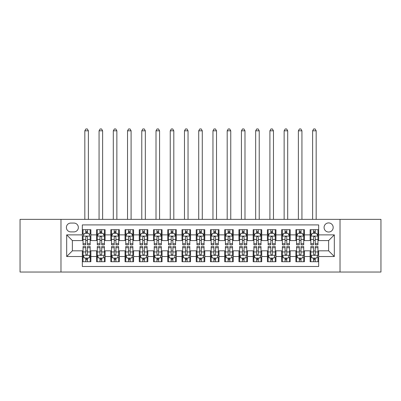 <?xml version="1.0" encoding="UTF-8"?>
<svg xmlns="http://www.w3.org/2000/svg" width="401" height="401" viewBox="0 0 401 401"><rect width="100%" height="100%" fill="white"/><g stroke="black" fill="none" stroke-linecap="round" stroke-linejoin="round"><path stroke-width="0.6" d="M328.63 222.921A4.556 4.556 0 0 0 324.073 227.477A4.556 4.556 0 0 0 328.63 232.034A4.556 4.556 0 0 0 333.186 227.477A4.556 4.556 0 0 0 328.63 222.921M340.018 272.038L380.95 272.038L380.95 219.362L340.018 219.362L340.018 272.038L60.982 272.038L60.982 219.362L20.05 219.362L20.05 272.038L60.982 272.038M318.665 229.683L310.123 229.683L310.123 234.881L304.429 234.881L304.429 240.575L310.123 240.575L310.123 234.881M304.429 234.881L304.429 229.683L295.888 229.683L295.888 234.881L290.189 234.881L290.189 240.575L295.888 240.575L295.888 234.881M290.189 234.881L290.189 229.683L281.647 229.683L281.647 234.881L275.953 234.881L275.953 240.575L281.647 240.575L281.647 234.881M275.953 234.881L275.953 229.683L267.412 229.683L267.412 234.881L261.718 234.881L261.718 240.575L267.412 240.575L267.412 234.881M261.718 234.881L261.718 229.683L253.176 229.683L253.176 234.881L247.482 234.881L247.482 240.575L253.176 240.575L253.176 234.881M247.482 234.881L247.482 229.683L238.941 229.683L238.941 234.881L233.247 234.881L233.247 240.575L238.941 240.575L238.941 234.881M233.247 234.881L233.247 229.683L224.7 229.683L224.7 234.881L219.006 234.881L219.006 240.575L224.7 240.575L224.7 234.881M219.006 234.881L219.006 229.683L210.465 229.683L210.465 234.881L204.771 234.881L204.771 240.575L210.465 240.575L210.465 234.881M204.771 234.881L204.771 229.683L196.229 229.683L196.229 234.881L190.535 234.881L190.535 240.575L196.229 240.575L196.229 234.881M190.535 234.881L190.535 229.683L181.994 229.683L181.994 234.881L176.3 234.881L176.3 240.575L181.994 240.575L181.994 234.881M176.3 234.881L176.3 229.683L167.753 229.683L167.753 234.881L162.059 234.881L162.059 240.575L167.753 240.575L167.753 234.881M162.059 234.881L162.059 229.683L153.518 229.683L153.518 234.881L147.824 234.881L147.824 240.575L153.518 240.575L153.518 234.881M147.824 234.881L147.824 229.683L139.282 229.683L139.282 234.881L133.588 234.881L133.588 240.575L139.282 240.575L139.282 234.881M133.588 234.881L133.588 229.683L125.047 229.683L125.047 234.881L119.353 234.881L119.353 240.575L125.047 240.575L125.047 234.881M119.353 234.881L119.353 229.683L110.811 229.683L110.811 234.881L105.112 234.881L105.112 240.575L110.811 240.575L110.811 234.881M105.112 234.881L105.112 229.683L96.571 229.683L96.571 240.575L90.877 240.575L90.877 229.683L82.335 229.683M82.335 261.718L90.877 261.718L90.877 250.825L96.571 250.825L96.571 261.718L105.112 261.718L105.112 250.825L110.811 250.825L110.811 256.52L105.112 256.52M110.811 256.52L110.811 261.718L119.353 261.718L119.353 250.825L125.047 250.825L125.047 256.52L119.353 256.52M125.047 256.52L125.047 261.718L133.588 261.718L133.588 250.825L139.282 250.825L139.282 256.52L133.588 256.52M139.282 256.52L139.282 261.718L147.824 261.718L147.824 250.825L153.518 250.825L153.518 256.52L147.824 256.52M153.518 256.52L153.518 261.718L162.059 261.718L162.059 250.825L167.753 250.825L167.753 256.52L162.059 256.52M167.753 256.52L167.753 261.718L176.3 261.718L176.3 250.825L181.994 250.825L181.994 256.52L176.3 256.52M181.994 256.52L181.994 261.718L190.535 261.718L190.535 250.825L196.229 250.825L196.229 256.52L190.535 256.52M196.229 256.52L196.229 261.718L204.771 261.718L204.771 250.825L210.465 250.825L210.465 256.52L204.771 256.52M210.465 256.52L210.465 261.718L219.006 261.718L219.006 250.825L224.7 250.825L224.7 256.52L219.006 256.52M224.7 256.52L224.7 261.718L233.247 261.718L233.247 250.825L238.941 250.825L238.941 256.52L233.247 256.52M238.941 256.52L238.941 261.718L247.482 261.718L247.482 250.825L253.176 250.825L253.176 256.52L247.482 256.52M253.176 256.52L253.176 261.718L261.718 261.718L261.718 250.825L267.412 250.825L267.412 256.52L261.718 256.52M267.412 256.52L267.412 261.718L275.953 261.718L275.953 250.825L281.647 250.825L281.647 256.52L275.953 256.52M281.647 256.52L281.647 261.718L290.189 261.718L290.189 250.825L295.888 250.825L295.888 256.52L290.189 256.52M295.888 256.52L295.888 261.718L304.429 261.718L304.429 250.825L310.123 250.825L310.123 256.52L304.429 256.52M70.802 231.893L73.934 231.893A4.411 4.411 0 0 0 78.35 227.477A4.411 4.411 0 0 0 73.934 223.066L70.802 223.066A4.411 4.411 0 0 0 66.391 227.477A4.411 4.411 0 0 0 70.802 231.893M340.018 219.362L60.982 219.362M318.665 234.881L318.665 224.916L82.335 224.916L82.335 240.575L72.37 240.575L72.37 250.825L82.335 250.825L82.335 266.485L318.665 266.485L318.665 250.825L328.63 250.825L328.63 240.575L318.665 240.575L318.665 234.881L334.324 234.881L334.324 256.52L318.665 256.52M82.335 256.52L66.676 256.52L66.676 234.881L82.335 234.881M310.123 256.52L310.123 261.718L318.665 261.718M82.335 233.247L83.047 233.247M85.754 233.247L87.463 233.247M90.165 233.247L90.877 233.247M82.335 240.435L83.047 240.435M85.754 240.435L87.463 240.435M90.165 240.435L90.877 240.435M82.335 250.971L83.047 250.971M85.754 250.971L87.463 250.971M90.165 250.971L90.877 250.971M82.335 258.159L83.047 258.159M85.754 258.159L87.463 258.159M90.165 258.159L90.877 258.159M96.571 240.435L97.283 240.435M99.989 240.435L101.699 240.435M104.4 240.435L105.112 240.435M96.571 233.247L97.283 233.247M99.989 233.247L101.699 233.247M104.4 233.247L105.112 233.247M96.571 250.971L97.283 250.971M99.989 250.971L101.699 250.971M104.4 250.971L105.112 250.971M96.571 258.159L97.283 258.159M99.989 258.159L101.699 258.159M104.4 258.159L105.112 258.159M110.811 250.971L111.523 250.971M114.225 250.971L115.934 250.971M118.641 250.971L119.353 250.971M110.811 258.159L111.523 258.159M114.225 258.159L115.934 258.159M118.641 258.159L119.353 258.159M110.811 233.247L111.523 233.247M114.225 233.247L115.934 233.247M118.641 233.247L119.353 233.247M110.811 240.435L111.523 240.435M114.225 240.435L115.934 240.435M118.641 240.435L119.353 240.435M125.047 250.971L125.759 250.971M128.46 250.971L130.17 250.971M132.876 250.971L133.588 250.971M125.047 258.159L125.759 258.159M128.46 258.159L130.17 258.159M132.876 258.159L133.588 258.159M125.047 233.247L125.759 233.247M128.46 233.247L130.17 233.247M132.876 233.247L133.588 233.247M125.047 240.435L125.759 240.435M128.46 240.435L130.17 240.435M132.876 240.435L133.588 240.435M139.282 250.971L139.994 250.971M142.701 250.971L144.405 250.971M147.112 250.971L147.824 250.971M139.282 258.159L139.994 258.159M142.701 258.159L144.405 258.159M147.112 258.159L147.824 258.159M139.282 233.247L139.994 233.247M142.701 233.247L144.405 233.247M147.112 233.247L147.824 233.247M139.282 240.435L139.994 240.435M142.701 240.435L144.405 240.435M147.112 240.435L147.824 240.435M153.518 250.971L154.23 250.971M156.936 250.971L158.646 250.971M161.347 250.971L162.059 250.971M153.518 258.159L154.23 258.159M156.936 258.159L158.646 258.159M161.347 258.159L162.059 258.159M153.518 233.247L154.23 233.247M156.936 233.247L158.646 233.247M161.347 233.247L162.059 233.247M153.518 240.435L154.23 240.435M156.936 240.435L158.646 240.435M161.347 240.435L162.059 240.435M167.753 250.971L168.465 250.971M171.172 250.971L172.881 250.971M175.588 250.971L176.3 250.971M167.753 258.159L168.465 258.159M171.172 258.159L172.881 258.159M175.588 258.159L176.3 258.159M167.753 233.247L168.465 233.247M171.172 233.247L172.881 233.247M175.588 233.247L176.3 233.247M167.753 240.435L168.465 240.435M171.172 240.435L172.881 240.435M175.588 240.435L176.3 240.435M181.994 250.971L182.706 250.971M185.407 250.971L187.117 250.971M189.823 250.971L190.535 250.971M181.994 258.159L182.706 258.159M185.407 258.159L187.117 258.159M189.823 258.159L190.535 258.159M181.994 233.247L182.706 233.247M185.407 233.247L187.117 233.247M189.823 233.247L190.535 233.247M181.994 240.435L182.706 240.435M185.407 240.435L187.117 240.435M189.823 240.435L190.535 240.435M196.229 250.971L196.941 250.971M199.648 250.971L201.352 250.971M204.059 250.971L204.771 250.971M196.229 258.159L196.941 258.159M199.648 258.159L201.352 258.159M204.059 258.159L204.771 258.159M196.229 233.247L196.941 233.247M199.648 233.247L201.352 233.247M204.059 233.247L204.771 233.247M196.229 240.435L196.941 240.435M199.648 240.435L201.352 240.435M204.059 240.435L204.771 240.435M210.465 250.971L211.177 250.971M213.883 250.971L215.593 250.971M218.294 250.971L219.006 250.971M210.465 258.159L211.177 258.159M213.883 258.159L215.593 258.159M218.294 258.159L219.006 258.159M210.465 233.247L211.177 233.247M213.883 233.247L215.593 233.247M218.294 233.247L219.006 233.247M210.465 240.435L211.177 240.435M213.883 240.435L215.593 240.435M218.294 240.435L219.006 240.435M224.7 250.971L225.412 250.971M228.119 250.971L229.828 250.971M232.535 250.971L233.247 250.971M224.7 258.159L225.412 258.159M228.119 258.159L229.828 258.159M232.535 258.159L233.247 258.159M224.7 233.247L225.412 233.247M228.119 233.247L229.828 233.247M232.535 233.247L233.247 233.247M224.7 240.435L225.412 240.435M228.119 240.435L229.828 240.435M232.535 240.435L233.247 240.435M238.941 250.971L239.653 250.971M242.354 250.971L244.064 250.971M246.77 250.971L247.482 250.971M238.941 258.159L239.653 258.159M242.354 258.159L244.064 258.159M246.77 258.159L247.482 258.159M238.941 233.247L239.653 233.247M242.354 233.247L244.064 233.247M246.77 233.247L247.482 233.247M238.941 240.435L239.653 240.435M242.354 240.435L244.064 240.435M246.77 240.435L247.482 240.435M253.176 250.971L253.888 250.971M256.595 250.971L258.299 250.971M261.006 250.971L261.718 250.971M253.176 258.159L253.888 258.159M256.595 258.159L258.299 258.159M261.006 258.159L261.718 258.159M253.176 233.247L253.888 233.247M256.595 233.247L258.299 233.247M261.006 233.247L261.718 233.247M253.176 240.435L253.888 240.435M256.595 240.435L258.299 240.435M261.006 240.435L261.718 240.435M267.412 250.971L268.124 250.971M270.83 250.971L272.54 250.971M275.241 250.971L275.953 250.971M267.412 258.159L268.124 258.159M270.83 258.159L272.54 258.159M275.241 258.159L275.953 258.159M267.412 233.247L268.124 233.247M270.83 233.247L272.54 233.247M275.241 233.247L275.953 233.247M267.412 240.435L268.124 240.435M270.83 240.435L272.54 240.435M275.241 240.435L275.953 240.435M281.647 250.971L282.359 250.971M285.066 250.971L286.775 250.971M289.477 250.971L290.189 250.971M281.647 258.159L282.359 258.159M285.066 258.159L286.775 258.159M289.477 258.159L290.189 258.159M281.647 233.247L282.359 233.247M285.066 233.247L286.775 233.247M289.477 233.247L290.189 233.247M281.647 240.435L282.359 240.435M285.066 240.435L286.775 240.435M289.477 240.435L290.189 240.435M295.888 250.971L296.6 250.971M299.301 250.971L301.011 250.971M303.717 250.971L304.429 250.971M295.888 258.159L296.6 258.159M299.301 258.159L301.011 258.159M303.717 258.159L304.429 258.159M295.888 233.247L296.6 233.247M299.301 233.247L301.011 233.247M303.717 233.247L304.429 233.247M295.888 240.435L296.6 240.435M299.301 240.435L301.011 240.435M303.717 240.435L304.429 240.435M310.123 250.971L310.835 250.971M313.537 250.971L315.246 250.971M317.953 250.971L318.665 250.971M310.123 258.159L310.835 258.159M313.537 258.159L315.246 258.159M317.953 258.159L318.665 258.159M310.123 233.247L310.835 233.247M313.537 233.247L315.246 233.247M317.953 233.247L318.665 233.247M310.123 240.435L310.835 240.435M313.537 240.435L315.246 240.435M317.953 240.435L318.665 240.435M72.37 240.575L66.676 234.881M72.37 250.825L66.676 256.52M334.324 234.881L328.63 240.575M334.324 256.52L328.63 250.825M87.463 229.683L87.463 233.317L87.463 231.537L85.754 231.537M90.165 243.688L87.463 243.688L87.463 244.846L90.165 244.846L90.165 236.164L88.741 233.317L84.471 233.317L83.047 236.164L83.047 244.846L85.754 244.846L85.754 243.688L83.047 243.688M84.08 234.099L83.047 234.099L83.047 229.683M83.047 234.129L83.047 231.537M90.165 234.129L90.165 231.537M89.132 234.099L90.165 234.099L90.165 229.683M85.754 233.317L85.754 229.683M87.463 243.688L87.463 237.232C86.892 236.134 86.32 236.134 85.754 237.232L85.754 242.034M83.047 239.462L85.754 239.462L85.754 243.688M88.385 219.362L88.385 130.811L84.827 130.811L84.827 219.362M84.827 130.811L85.894 128.962L87.318 128.962L88.385 130.811M85.754 259.868L87.463 259.868M83.047 247.718L85.754 247.718L85.754 246.555L83.047 246.555L83.047 255.242L84.471 258.089L88.741 258.089L90.165 255.242L90.165 246.555L87.463 246.555L87.463 247.718L90.165 247.718M90.165 255.242L90.165 261.718M83.047 255.242L83.047 261.718M87.463 258.089L87.463 261.718M85.754 261.718L85.754 258.089M85.754 247.718L85.754 254.174C86.32 255.272 86.892 255.272 87.463 254.174L87.463 247.718M101.699 231.537L99.989 231.537M104.4 243.688L101.699 243.688L101.699 244.846L104.4 244.846L104.4 236.164L102.977 233.317L98.706 233.317L97.283 236.164L97.283 244.846L99.989 244.846L99.989 243.688L97.283 243.688M97.283 236.164L97.283 229.683M104.4 236.164L104.4 229.683M99.989 233.317L99.989 229.683M101.699 229.683L101.699 233.317M101.699 243.688L101.699 237.232C101.127 236.134 100.561 236.134 99.989 237.232L99.989 243.688M102.621 219.362L102.621 130.811L99.062 130.811L99.062 219.362M99.062 130.811L100.13 128.962L101.553 128.962L102.621 130.811M115.934 231.537L114.225 231.537M118.641 243.688L115.934 243.688L115.934 244.846L118.641 244.846L118.641 236.164L117.217 233.317L112.947 233.317L111.523 236.164L111.523 244.846L114.225 244.846L114.225 243.688L111.523 243.688M111.523 236.164L111.523 229.683M118.641 236.164L118.641 229.683M114.225 233.317L114.225 229.683M115.934 229.683L115.934 233.317M115.934 243.688L115.934 237.232C115.368 236.134 114.796 236.134 114.225 237.232L114.225 243.688M116.861 219.362L116.861 130.811L113.303 130.811L113.303 219.362M113.303 130.811L114.37 128.962L115.794 128.962L116.861 130.811M130.17 231.537L128.46 231.537M132.876 243.688L130.17 243.688L130.17 244.846L132.876 244.846L132.876 236.164L131.453 233.317L127.182 233.317L125.759 236.164L125.759 244.846L128.46 244.846L128.46 243.688L125.759 243.688M125.759 236.164L125.759 229.683M132.876 236.164L132.876 229.683M128.46 233.317L128.46 229.683M130.17 229.683L130.17 233.317M130.17 243.688L130.17 237.232C129.603 236.134 129.032 236.134 128.46 237.232L128.46 243.688M131.097 219.362L131.097 130.811L127.538 130.811L127.538 219.362M127.538 130.811L128.606 128.962L130.029 128.962L131.097 130.811M144.405 231.537L142.701 231.537M147.112 243.688L144.405 243.688L144.405 244.846L147.112 244.846L147.112 236.164L145.688 233.317L141.418 233.317L139.994 236.164L139.994 244.846L142.701 244.846L142.701 243.688L139.994 243.688M139.994 236.164L139.994 229.683M147.112 236.164L147.112 229.683M142.701 233.317L142.701 229.683M144.405 229.683L144.405 233.317M144.405 243.688L144.405 237.232C143.839 236.134 143.267 236.134 142.701 237.232L142.701 243.688M145.332 219.362L145.332 130.811L141.774 130.811L141.774 219.362M141.774 130.811L142.841 128.962L144.265 128.962L145.332 130.811M99.989 261.718L99.989 258.089L99.989 259.868L101.699 259.868M98.315 257.302L97.283 257.302L97.283 247.718L99.989 247.718L99.989 246.555L97.283 246.555L97.283 255.242L98.706 258.089L102.977 258.089L104.4 255.242L104.4 246.555L101.699 246.555L101.699 247.718L104.4 247.718M103.373 257.302L104.4 257.302L104.4 261.718M104.4 257.277L104.4 259.868M97.283 257.277L97.283 259.868M97.283 257.302L97.283 261.718M101.699 258.089L101.699 261.718M99.989 247.718L99.989 254.174C100.556 255.272 101.127 255.272 101.699 254.174L101.699 249.372M104.4 251.938L101.699 251.938L101.699 247.718M114.225 261.718L114.225 258.089L114.225 259.868L115.934 259.868M112.551 257.302L111.523 257.302L111.523 247.718L114.225 247.718L114.225 246.555L111.523 246.555L111.523 255.242L112.947 258.089L117.217 258.089L118.641 255.242L118.641 246.555L115.934 246.555L115.934 247.718L118.641 247.718M117.608 257.302L118.641 257.302L118.641 261.718M118.641 257.277L118.641 259.868M111.523 257.277L111.523 259.868M111.523 257.302L111.523 261.718M115.934 258.089L115.934 261.718M114.225 247.718L114.225 254.174C114.796 255.272 115.363 255.272 115.934 254.174L115.934 249.372M118.641 251.938L115.934 251.938L115.934 247.718M128.46 261.718L128.46 258.089L128.46 259.868L130.17 259.868M126.791 257.302L125.759 257.302L125.759 247.718L128.46 247.718L128.46 246.555L125.759 246.555L125.759 255.242L127.182 258.089L131.453 258.089L132.876 255.242L132.876 246.555L130.17 246.555L130.17 247.718L132.876 247.718M131.844 257.302L132.876 257.302L132.876 261.718M132.876 257.277L132.876 259.868M125.759 257.277L125.759 259.868M125.759 257.302L125.759 261.718M130.17 258.089L130.17 261.718M128.46 247.718L128.46 254.174C129.032 255.272 129.598 255.272 130.17 254.174L130.17 249.372M132.876 251.938L130.17 251.938L130.17 247.718M142.701 261.718L142.701 258.089L142.701 259.868L144.405 259.868M141.027 257.302L139.994 257.302L139.994 247.718L142.701 247.718L142.701 246.555L139.994 246.555L139.994 255.242L141.418 258.089L145.688 258.089L147.112 255.242L147.112 246.555L144.405 246.555L144.405 247.718L147.112 247.718M146.079 257.302L147.112 257.302L147.112 261.718M147.112 257.277L147.112 259.868M139.994 257.277L139.994 259.868M139.994 257.302L139.994 261.718M144.405 258.089L144.405 261.718M142.701 247.718L142.701 254.174C143.267 255.272 143.839 255.272 144.405 254.174L144.405 249.372M147.112 251.938L144.405 251.938L144.405 247.718M158.646 231.537L156.936 231.537M161.347 243.688L158.646 243.688L158.646 244.846L161.347 244.846L161.347 236.164L159.924 233.317L155.653 233.317L154.23 236.164L154.23 244.846L156.936 244.846L156.936 243.688L154.23 243.688M154.23 236.164L154.23 229.683M161.347 236.164L161.347 229.683M156.936 233.317L156.936 229.683M158.646 229.683L158.646 233.317M158.646 243.688L158.646 237.232C158.074 236.134 157.508 236.134 156.936 237.232L156.936 243.688M159.568 219.362L159.568 130.811L156.009 130.811L156.009 219.362M156.009 130.811L157.077 128.962L158.5 128.962L159.568 130.811M156.936 261.718L156.936 258.089L156.936 259.868L158.646 259.868M155.262 257.302L154.23 257.302L154.23 247.718L156.936 247.718L156.936 246.555L154.23 246.555L154.23 255.242L155.653 258.089L159.924 258.089L161.347 255.242L161.347 246.555L158.646 246.555L158.646 247.718L161.347 247.718M160.315 257.302L161.347 257.302L161.347 261.718M161.347 257.277L161.347 259.868M154.23 257.277L154.23 259.868M154.23 257.302L154.23 261.718M158.646 258.089L158.646 261.718M156.936 247.718L156.936 254.174C157.503 255.272 158.074 255.272 158.646 254.174L158.646 249.372M161.347 251.938L158.646 251.938L158.646 247.718M172.881 231.537L171.172 231.537M175.588 243.688L172.881 243.688L172.881 244.846L175.588 244.846L175.588 236.164L174.164 233.317L169.889 233.317L168.465 236.164L168.465 244.846L171.172 244.846L171.172 243.688L168.465 243.688M168.465 236.164L168.465 229.683M175.588 236.164L175.588 229.683M171.172 233.317L171.172 229.683M172.881 229.683L172.881 233.317M172.881 243.688L172.881 237.232C172.31 236.134 171.743 236.134 171.172 237.232L171.172 243.688M173.808 219.362L173.808 130.811L170.245 130.811L170.245 219.362M170.245 130.811L171.317 128.962L172.741 128.962L173.808 130.811M171.172 261.718L171.172 258.089L171.172 259.868L172.881 259.868M169.498 257.302L168.465 257.302L168.465 247.718L171.172 247.718L171.172 246.555L168.465 246.555L168.465 255.242L169.889 258.089L174.164 258.089L175.588 255.242L175.588 246.555L172.881 246.555L172.881 247.718L175.588 247.718M174.555 257.302L175.588 257.302L175.588 261.718M175.588 257.277L175.588 259.868M168.465 257.277L168.465 259.868M168.465 257.302L168.465 261.718M172.881 258.089L172.881 261.718M171.172 247.718L171.172 254.174C171.743 255.272 172.31 255.272 172.881 254.174L172.881 249.372M175.588 251.938L172.881 251.938L172.881 247.718M187.117 231.537L185.407 231.537M189.823 243.688L187.117 243.688L187.117 244.846L189.823 244.846L189.823 236.164L188.4 233.317L184.129 233.317L182.706 236.164L182.706 244.846L185.407 244.846L185.407 243.688L182.706 243.688M182.706 236.164L182.706 229.683M189.823 236.164L189.823 229.683M185.407 233.317L185.407 229.683M187.117 229.683L187.117 233.317M187.117 243.688L187.117 237.232C186.55 236.134 185.979 236.134 185.407 237.232L185.407 243.688M188.044 219.362L188.044 130.811L184.485 130.811L184.485 219.362M184.485 130.811L185.553 128.962L186.976 128.962L188.044 130.811M185.407 261.718L185.407 258.089L185.407 259.868L187.117 259.868M183.738 257.302L182.706 257.302L182.706 247.718L185.407 247.718L185.407 246.555L182.706 246.555L182.706 255.242L184.129 258.089L188.4 258.089L189.823 255.242L189.823 246.555L187.117 246.555L187.117 247.718L189.823 247.718M188.791 257.302L189.823 257.302L189.823 261.718M189.823 257.277L189.823 259.868M182.706 257.277L182.706 259.868M182.706 257.302L182.706 261.718M187.117 258.089L187.117 261.718M185.407 247.718L185.407 254.174C185.979 255.272 186.545 255.272 187.117 254.174L187.117 249.372M189.823 251.938L187.117 251.938L187.117 247.718M201.352 231.537L199.648 231.537M204.059 243.688L201.352 243.688L201.352 244.846L204.059 244.846L204.059 236.164L202.635 233.317L198.365 233.317L196.941 236.164L196.941 244.846L199.648 244.846L199.648 243.688L196.941 243.688M196.941 236.164L196.941 229.683M204.059 236.164L204.059 229.683M199.648 233.317L199.648 229.683M201.352 229.683L201.352 233.317M201.352 243.688L201.352 237.232C200.786 236.134 200.214 236.134 199.648 237.232L199.648 243.688M202.279 219.362L202.279 130.811L198.721 130.811L198.721 219.362M198.721 130.811L199.788 128.962L201.212 128.962L202.279 130.811M199.648 261.718L199.648 258.089L199.648 259.868L201.352 259.868M197.974 257.302L196.941 257.302L196.941 247.718L199.648 247.718L199.648 246.555L196.941 246.555L196.941 255.242L198.365 258.089L202.635 258.089L204.059 255.242L204.059 246.555L201.352 246.555L201.352 247.718L204.059 247.718M203.026 257.302L204.059 257.302L204.059 261.718M204.059 257.277L204.059 259.868M196.941 257.277L196.941 259.868M196.941 257.302L196.941 261.718M201.352 258.089L201.352 261.718M199.648 247.718L199.648 254.174C200.214 255.272 200.786 255.272 201.352 254.174L201.352 249.372M204.059 251.938L201.352 251.938L201.352 247.718M215.593 231.537L213.883 231.537M218.294 243.688L215.593 243.688L215.593 244.846L218.294 244.846L218.294 236.164L216.871 233.317L212.6 233.317L211.177 236.164L211.177 244.846L213.883 244.846L213.883 243.688L211.177 243.688M211.177 236.164L211.177 229.683M218.294 236.164L218.294 229.683M213.883 233.317L213.883 229.683M215.593 229.683L215.593 233.317M215.593 243.688L215.593 237.232C215.021 236.134 214.455 236.134 213.883 237.232L213.883 243.688M216.515 219.362L216.515 130.811L212.956 130.811L212.956 219.362M212.956 130.811L214.024 128.962L215.447 128.962L216.515 130.811M213.883 261.718L213.883 258.089L213.883 259.868L215.593 259.868M212.209 257.302L211.177 257.302L211.177 247.718L213.883 247.718L213.883 246.555L211.177 246.555L211.177 255.242L212.6 258.089L216.871 258.089L218.294 255.242L218.294 246.555L215.593 246.555L215.593 247.718L218.294 247.718M217.262 257.302L218.294 257.302L218.294 261.718M218.294 257.277L218.294 259.868M211.177 257.277L211.177 259.868M211.177 257.302L211.177 261.718M215.593 258.089L215.593 261.718M213.883 247.718L213.883 254.174C214.45 255.272 215.021 255.272 215.593 254.174L215.593 249.372M218.294 251.938L215.593 251.938L215.593 247.718M229.828 231.537L228.119 231.537M232.535 243.688L229.828 243.688L229.828 244.846L232.535 244.846L232.535 236.164L231.111 233.317L226.836 233.317L225.412 236.164L225.412 244.846L228.119 244.846L228.119 243.688L225.412 243.688M225.412 236.164L225.412 229.683M232.535 236.164L232.535 229.683M228.119 233.317L228.119 229.683M229.828 229.683L229.828 233.317M229.828 243.688L229.828 237.232C229.257 236.134 228.69 236.134 228.119 237.232L228.119 243.688M230.755 219.362L230.755 130.811L227.192 130.811L227.192 219.362M227.192 130.811L228.259 128.962L229.683 128.962L230.755 130.811M228.119 261.718L228.119 258.089L228.119 259.868L229.828 259.868M226.445 257.302L225.412 257.302L225.412 247.718L228.119 247.718L228.119 246.555L225.412 246.555L225.412 255.242L226.836 258.089L231.111 258.089L232.535 255.242L232.535 246.555L229.828 246.555L229.828 247.718L232.535 247.718M231.502 257.302L232.535 257.302L232.535 261.718M232.535 257.277L232.535 259.868M225.412 257.277L225.412 259.868M225.412 257.302L225.412 261.718M229.828 258.089L229.828 261.718M228.119 247.718L228.119 254.174C228.69 255.272 229.257 255.272 229.828 254.174L229.828 249.372M232.535 251.938L229.828 251.938L229.828 247.718M244.064 231.537L242.354 231.537M246.77 243.688L244.064 243.688L244.064 244.846L246.77 244.846L246.77 236.164L245.347 233.317L241.076 233.317L239.653 236.164L239.653 244.846L242.354 244.846L242.354 243.688L239.653 243.688M239.653 236.164L239.653 229.683M246.77 236.164L246.77 229.683M242.354 233.317L242.354 229.683M244.064 229.683L244.064 233.317M244.064 243.688L244.064 237.232C243.497 236.134 242.926 236.134 242.354 237.232L242.354 243.688M244.991 219.362L244.991 130.811L241.432 130.811L241.432 219.362M241.432 130.811L242.5 128.962L243.923 128.962L244.991 130.811M242.354 261.718L242.354 258.089L242.354 259.868L244.064 259.868M240.685 257.302L239.653 257.302L239.653 247.718L242.354 247.718L242.354 246.555L239.653 246.555L239.653 255.242L241.076 258.089L245.347 258.089L246.77 255.242L246.77 246.555L244.064 246.555L244.064 247.718L246.77 247.718M245.738 257.302L246.77 257.302L246.77 261.718M246.77 257.277L246.77 259.868M239.653 257.277L239.653 259.868M239.653 257.302L239.653 261.718M244.064 258.089L244.064 261.718M242.354 247.718L242.354 254.174C242.926 255.272 243.492 255.272 244.064 254.174L244.064 249.372M246.77 251.938L244.064 251.938L244.064 247.718M258.299 231.537L256.595 231.537M261.006 243.688L258.299 243.688L258.299 244.846L261.006 244.846L261.006 236.164L259.582 233.317L255.312 233.317L253.888 236.164L253.888 244.846L256.595 244.846L256.595 243.688L253.888 243.688M253.888 236.164L253.888 229.683M261.006 236.164L261.006 229.683M256.595 233.317L256.595 229.683M258.299 229.683L258.299 233.317M258.299 243.688L258.299 237.232C257.733 236.134 257.161 236.134 256.595 237.232L256.595 243.688M259.226 219.362L259.226 130.811L255.668 130.811L255.668 219.362M255.668 130.811L256.735 128.962L258.159 128.962L259.226 130.811M256.595 261.718L256.595 258.089L256.595 259.868L258.299 259.868M254.921 257.302L253.888 257.302L253.888 247.718L256.595 247.718L256.595 246.555L253.888 246.555L253.888 255.242L255.312 258.089L259.582 258.089L261.006 255.242L261.006 246.555L258.299 246.555L258.299 247.718L261.006 247.718M259.973 257.302L261.006 257.302L261.006 261.718M261.006 257.277L261.006 259.868M253.888 257.277L253.888 259.868M253.888 257.302L253.888 261.718M258.299 258.089L258.299 261.718M256.595 247.718L256.595 254.174C257.161 255.272 257.733 255.272 258.299 254.174L258.299 249.372M261.006 251.938L258.299 251.938L258.299 247.718M272.54 231.537L270.83 231.537M275.241 243.688L272.54 243.688L272.54 244.846L275.241 244.846L275.241 236.164L273.818 233.317L269.547 233.317L268.124 236.164L268.124 244.846L270.83 244.846L270.83 243.688L268.124 243.688M268.124 236.164L268.124 229.683M275.241 236.164L275.241 229.683M270.83 233.317L270.83 229.683M272.54 229.683L272.54 233.317M272.54 243.688L272.54 237.232C271.968 236.134 271.402 236.134 270.83 237.232L270.83 243.688M273.462 219.362L273.462 130.811L269.903 130.811L269.903 219.362M269.903 130.811L270.971 128.962L272.394 128.962L273.462 130.811M270.83 261.718L270.83 258.089L270.83 259.868L272.54 259.868M269.156 257.302L268.124 257.302L268.124 247.718L270.83 247.718L270.83 246.555L268.124 246.555L268.124 255.242L269.547 258.089L273.818 258.089L275.241 255.242L275.241 246.555L272.54 246.555L272.54 247.718L275.241 247.718M274.209 257.302L275.241 257.302L275.241 261.718M275.241 257.277L275.241 259.868M268.124 257.277L268.124 259.868M268.124 257.302L268.124 261.718M272.54 258.089L272.54 261.718M270.83 247.718L270.83 254.174C271.397 255.272 271.968 255.272 272.54 254.174L272.54 249.372M275.241 251.938L272.54 251.938L272.54 247.718M286.775 231.537L285.066 231.537M289.477 243.688L286.775 243.688L286.775 244.846L289.477 244.846L289.477 236.164L288.053 233.317L283.783 233.317L282.359 236.164L282.359 244.846L285.066 244.846L285.066 243.688L282.359 243.688M282.359 236.164L282.359 229.683M289.477 236.164L289.477 229.683M285.066 233.317L285.066 229.683M286.775 229.683L286.775 233.317M286.775 243.688L286.775 237.232C286.204 236.134 285.637 236.134 285.066 237.232L285.066 243.688M287.697 219.362L287.697 130.811L284.139 130.811L284.139 219.362M284.139 130.811L285.206 128.962L286.63 128.962L287.697 130.811M285.066 261.718L285.066 258.089L285.066 259.868L286.775 259.868M283.392 257.302L282.359 257.302L282.359 247.718L285.066 247.718L285.066 246.555L282.359 246.555L282.359 255.242L283.783 258.089L288.053 258.089L289.477 255.242L289.477 246.555L286.775 246.555L286.775 247.718L289.477 247.718M288.449 257.302L289.477 257.302L289.477 261.718M289.477 257.277L289.477 259.868M282.359 257.277L282.359 259.868M282.359 257.302L282.359 261.718M286.775 258.089L286.775 261.718M285.066 247.718L285.066 254.174C285.632 255.272 286.204 255.272 286.775 254.174L286.775 249.372M289.477 251.938L286.775 251.938L286.775 247.718M301.011 231.537L299.301 231.537M303.717 243.688L301.011 243.688L301.011 244.846L303.717 244.846L303.717 236.164L302.294 233.317L298.023 233.317L296.6 236.164L296.6 244.846L299.301 244.846L299.301 243.688L296.6 243.688M296.6 236.164L296.6 229.683M303.717 236.164L303.717 229.683M299.301 233.317L299.301 229.683M301.011 229.683L301.011 233.317M301.011 243.688L301.011 237.232C300.444 236.134 299.873 236.134 299.301 237.232L299.301 243.688M301.938 219.362L301.938 130.811L298.379 130.811L298.379 219.362M298.379 130.811L299.447 128.962L300.87 128.962L301.938 130.811M299.301 261.718L299.301 258.089L299.301 259.868L301.011 259.868M297.627 257.302L296.6 257.302L296.6 247.718L299.301 247.718L299.301 246.555L296.6 246.555L296.6 255.242L298.023 258.089L302.294 258.089L303.717 255.242L303.717 246.555L301.011 246.555L301.011 247.718L303.717 247.718M302.685 257.302L303.717 257.302L303.717 261.718M303.717 257.277L303.717 259.868M296.6 257.277L296.6 259.868M296.6 257.302L296.6 261.718M301.011 258.089L301.011 261.718M299.301 247.718L299.301 254.174C299.873 255.272 300.439 255.272 301.011 254.174L301.011 249.372M303.717 251.938L301.011 251.938L301.011 247.718M315.246 231.537L313.537 231.537M317.953 243.688L315.246 243.688L315.246 244.846L317.953 244.846L317.953 236.164L316.529 233.317L312.259 233.317L310.835 236.164L310.835 244.846L313.537 244.846L313.537 243.688L310.835 243.688M310.835 236.164L310.835 229.683M317.953 236.164L317.953 229.683M313.537 233.317L313.537 229.683M315.246 229.683L315.246 233.317M315.246 243.688L315.246 237.232C314.68 236.134 314.108 236.134 313.537 237.232L313.537 243.688M316.173 219.362L316.173 130.811L312.615 130.811L312.615 219.362M312.615 130.811L313.682 128.962L315.106 128.962L316.173 130.811M313.537 261.718L313.537 258.089L313.537 259.868L315.246 259.868M311.868 257.302L310.835 257.302L310.835 247.718L313.537 247.718L313.537 246.555L310.835 246.555L310.835 255.242L312.259 258.089L316.529 258.089L317.953 255.242L317.953 246.555L315.246 246.555L315.246 247.718L317.953 247.718M316.92 257.302L317.953 257.302L317.953 261.718M317.953 257.277L317.953 259.868M310.835 257.277L310.835 259.868M310.835 257.302L310.835 261.718M315.246 258.089L315.246 261.718M313.537 247.718L313.537 254.174C314.108 255.272 314.68 255.272 315.246 254.174L315.246 249.372M317.953 251.938L315.246 251.938L315.246 247.718M96.571 256.52L90.877 256.52M96.571 234.881L90.877 234.881M90.13 236.094L83.082 236.094M90.165 239.462L87.463 239.462M87.463 232.44L85.754 232.44M83.082 255.312L90.13 255.312M90.165 257.302L89.132 257.302M84.08 257.302L83.047 257.302M87.463 251.938L90.165 251.938M83.047 251.938L85.754 251.938M85.754 258.961L87.463 258.961M104.365 236.094L97.318 236.094M97.283 234.099L98.315 234.099M103.373 234.099L104.4 234.099M99.989 239.462L97.283 239.462M104.4 239.462L101.699 239.462M101.699 232.44L99.989 232.44M118.606 236.094L111.558 236.094M111.523 234.099L112.551 234.099M117.608 234.099L118.641 234.099M114.225 239.462L111.523 239.462M118.641 239.462L115.934 239.462M115.934 232.44L114.225 232.44M132.841 236.094L125.794 236.094M125.759 234.099L126.791 234.099M131.844 234.099L132.876 234.099M128.46 239.462L125.759 239.462M132.876 239.462L130.17 239.462M130.17 232.44L128.46 232.44M147.077 236.094L140.029 236.094M139.994 234.099L141.027 234.099M146.079 234.099L147.112 234.099M142.701 239.462L139.994 239.462M147.112 239.462L144.405 239.462M144.405 232.44L142.701 232.44M97.318 255.312L104.365 255.312M97.283 251.938L99.989 251.938M99.989 258.961L101.699 258.961M111.558 255.312L118.606 255.312M111.523 251.938L114.225 251.938M114.225 258.961L115.934 258.961M125.794 255.312L132.841 255.312M125.759 251.938L128.46 251.938M128.46 258.961L130.17 258.961M140.029 255.312L147.077 255.312M139.994 251.938L142.701 251.938M142.701 258.961L144.405 258.961M161.312 236.094L154.265 236.094M154.23 234.099L155.262 234.099M160.315 234.099L161.347 234.099M156.936 239.462L154.23 239.462M161.347 239.462L158.646 239.462M158.646 232.44L156.936 232.44M154.265 255.312L161.312 255.312M154.23 251.938L156.936 251.938M156.936 258.961L158.646 258.961M175.548 236.094L168.505 236.094M168.465 234.099L169.498 234.099M174.555 234.099L175.588 234.099M171.172 239.462L168.465 239.462M175.588 239.462L172.881 239.462M172.881 232.44L171.172 232.44M168.505 255.312L175.548 255.312M168.465 251.938L171.172 251.938M171.172 258.961L172.881 258.961M189.788 236.094L182.741 236.094M182.706 234.099L183.738 234.099M188.791 234.099L189.823 234.099M185.407 239.462L182.706 239.462M189.823 239.462L187.117 239.462M187.117 232.44L185.407 232.44M182.741 255.312L189.788 255.312M182.706 251.938L185.407 251.938M185.407 258.961L187.117 258.961M204.024 236.094L196.976 236.094M196.941 234.099L197.974 234.099M203.026 234.099L204.059 234.099M199.648 239.462L196.941 239.462M204.059 239.462L201.352 239.462M201.352 232.44L199.648 232.44M196.976 255.312L204.024 255.312M196.941 251.938L199.648 251.938M199.648 258.961L201.352 258.961M218.259 236.094L211.212 236.094M211.177 234.099L212.209 234.099M217.262 234.099L218.294 234.099M213.883 239.462L211.177 239.462M218.294 239.462L215.593 239.462M215.593 232.44L213.883 232.44M211.212 255.312L218.259 255.312M211.177 251.938L213.883 251.938M213.883 258.961L215.593 258.961M232.495 236.094L225.452 236.094M225.412 234.099L226.445 234.099M231.502 234.099L232.535 234.099M228.119 239.462L225.412 239.462M232.535 239.462L229.828 239.462M229.828 232.44L228.119 232.44M225.452 255.312L232.495 255.312M225.412 251.938L228.119 251.938M228.119 258.961L229.828 258.961M246.735 236.094L239.688 236.094M239.653 234.099L240.685 234.099M245.738 234.099L246.77 234.099M242.354 239.462L239.653 239.462M246.77 239.462L244.064 239.462M244.064 232.44L242.354 232.44M239.688 255.312L246.735 255.312M239.653 251.938L242.354 251.938M242.354 258.961L244.064 258.961M260.971 236.094L253.923 236.094M253.888 234.099L254.921 234.099M259.973 234.099L261.006 234.099M256.595 239.462L253.888 239.462M261.006 239.462L258.299 239.462M258.299 232.44L256.595 232.44M253.923 255.312L260.971 255.312M253.888 251.938L256.595 251.938M256.595 258.961L258.299 258.961M275.206 236.094L268.159 236.094M268.124 234.099L269.156 234.099M274.209 234.099L275.241 234.099M270.83 239.462L268.124 239.462M275.241 239.462L272.54 239.462M272.54 232.44L270.83 232.44M268.159 255.312L275.206 255.312M268.124 251.938L270.83 251.938M270.83 258.961L272.54 258.961M289.442 236.094L282.394 236.094M282.359 234.099L283.392 234.099M288.449 234.099L289.477 234.099M285.066 239.462L282.359 239.462M289.477 239.462L286.775 239.462M286.775 232.44L285.066 232.44M282.394 255.312L289.442 255.312M282.359 251.938L285.066 251.938M285.066 258.961L286.775 258.961M303.682 236.094L296.635 236.094M296.6 234.099L297.627 234.099M302.685 234.099L303.717 234.099M299.301 239.462L296.6 239.462M303.717 239.462L301.011 239.462M301.011 232.44L299.301 232.44M296.635 255.312L303.682 255.312M296.6 251.938L299.301 251.938M299.301 258.961L301.011 258.961M317.918 236.094L310.87 236.094M310.835 234.099L311.868 234.099M316.92 234.099L317.953 234.099M313.537 239.462L310.835 239.462M317.953 239.462L315.246 239.462M315.246 232.44L313.537 232.44M310.87 255.312L317.918 255.312M310.835 251.938L313.537 251.938M313.537 258.961L315.246 258.961"/></g></svg>

